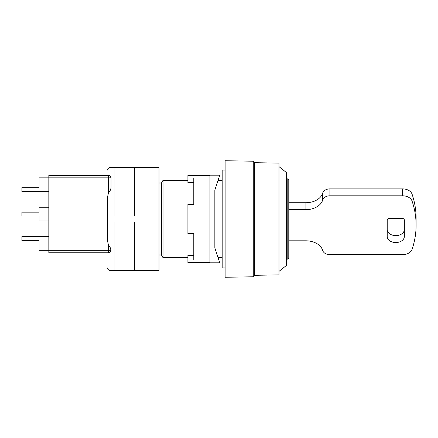 <?xml version="1.0" encoding="UTF-8"?>
<svg xmlns="http://www.w3.org/2000/svg" width="438" height="438" viewBox="0 0 438 438"><rect width="100%" height="100%" fill="white"/><g stroke="black" fill="none" stroke-linecap="round" stroke-linejoin="round"><path stroke-width="0.66" d="M278.99 166.604L286.332 172.479L286.332 265.521L278.99 271.396M287.799 259.154L288.779 258.174L288.779 179.826L287.799 178.846L287.799 259.154L286.332 259.154M287.799 178.846L286.332 178.846M254.5 162.684L278.99 163.111L278.99 274.889L254.5 275.316M253.279 161.217L254.5 162.487L254.5 275.513L253.279 276.783L253.279 161.217L225.121 160.73L225.121 277.27L253.279 276.783M225.121 267.968L222.181 267.968L222.181 170.032L225.121 170.032M159.01 254.993L161.463 254.993L163.018 257.686L163.018 180.314L187.902 180.314M161.463 254.993L161.463 183.007L163.018 180.314M288.779 240.812L305.921 240.812A17.137 12.122 0 0 1 322.713 250.509A7.347 5.196 180 0 0 329.907 254.664L402.56 254.664A9.795 6.926 180 0 0 412.087 249.348A146.905 103.877 180 0 0 416.1 225.231A146.905 103.877 180 0 0 412.087 201.119A9.795 6.926 180 0 0 402.56 195.802L329.907 195.802A7.347 5.196 180 0 0 322.713 199.958A17.137 12.122 0 0 1 305.921 209.649L288.779 209.649M288.779 202.728L305.921 202.728L305.921 209.649M404.345 220.04L404.345 236.487A8.568 6.061 0 0 1 395.777 242.548A8.568 6.061 0 0 1 387.208 236.487L387.208 220.04A2.447 1.73 180 0 1 389.656 218.31L401.898 218.31A2.447 1.73 180 0 1 404.345 220.04M404.345 236.487L404.345 229.561A8.568 6.061 0 0 1 395.777 235.622A8.568 6.061 0 0 1 387.208 229.561L387.208 236.487M416.1 225.231L416.1 218.31A146.905 103.877 180 0 0 412.087 194.193A9.795 6.926 180 0 0 402.56 188.877L329.907 188.877A7.347 5.196 180 0 0 322.713 193.032A17.137 12.122 0 0 1 305.921 202.728M134.526 270.334L134.526 221.94L114.942 221.94L114.942 270.334L134.526 270.334M110.042 257.73L110.042 252.299C110.042 276.236 110.042 276.236 110.042 252.299L111.022 250.339L110.042 247.048L110.042 190.952L111.022 188.148L111.022 177.866L110.042 175.906C110.042 164.852 110.042 164.852 110.042 175.906L110.042 167.584L159.01 167.584L159.01 270.416L110.042 270.416C108.854 270.547 108.038 269.731 107.595 267.968M48.832 191.576L21.9 191.576L21.9 187.661L39.037 187.661L39.037 177.866L48.832 177.866L48.832 252.786L108.575 252.786A2.447 2.447 0 0 0 111.022 250.339L108.575 250.339L108.575 252.786A2.447 2.447 0 0 0 111.022 250.339L110.776 251.412M111.022 188.148L111.022 177.866L110.442 176.284M134.526 216.06L134.526 167.666L114.942 167.666L114.942 216.06L134.526 216.06M48.832 236.629L21.9 236.629L21.9 240.544L39.037 240.544L39.037 250.339L108.575 250.339L108.575 245.346L110.042 247.048M110.042 190.952L108.575 192.654L108.575 177.866L111.022 177.866A2.447 2.447 0 0 0 108.575 175.419L48.832 175.419L48.832 177.866L108.575 177.866L108.575 175.419A2.447 2.447 0 0 1 111.022 177.866M108.575 245.346L107.595 241.327L107.595 196.673L108.575 192.654M107.595 252.786C107.595 272.869 107.595 272.869 107.595 252.786M134.526 261.01L114.942 261.01M107.595 175.419C107.595 168.258 107.595 168.258 107.595 175.419M134.526 176.99L114.942 176.99L114.942 167.666M114.942 216.06L114.942 176.99M48.832 220.96L39.037 220.96L39.037 216.06L21.9 216.06L21.9 212.145L39.037 212.145L39.037 207.245L48.832 207.245M187.902 177.97L193.782 177.97L193.782 204.311L193.782 182.684L187.902 182.684L187.902 175.419L209.939 175.419M214.839 190.114L214.839 247.886L214.839 190.114L219.734 175.173L209.939 175.173L209.939 262.827L219.734 262.827L214.839 247.886M193.782 204.311L187.902 204.311L187.902 233.689L193.782 233.689L193.782 260.03L193.782 233.689M209.939 262.581L187.902 262.581L187.902 260.03L193.782 260.03M187.902 260.03L187.902 255.316L193.782 255.316M322.713 199.958L322.713 193.032M329.907 188.877L329.907 195.802M402.56 188.877L402.56 195.802M412.087 194.193L412.087 201.119M110.042 257.829L110.042 270.416M163.018 257.686L187.902 257.686M218.047 257.686L222.181 257.686M218.047 180.314L222.181 180.314M159.01 183.007L161.463 183.007M110.042 167.584C108.854 167.453 108.038 168.269 107.595 170.032"/></g></svg>
